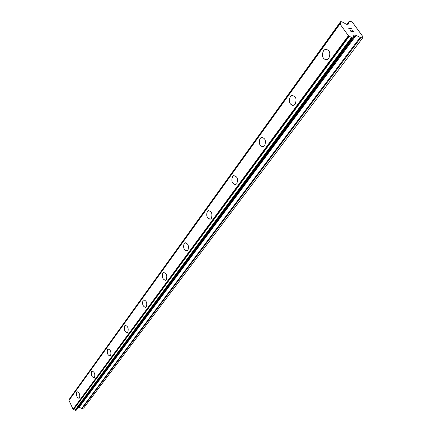<?xml version="1.0" encoding="UTF-8"?>
<svg xmlns="http://www.w3.org/2000/svg" width="432" height="432" viewBox="0 0 432 432"><rect width="100%" height="100%" fill="white"/><g stroke="black" fill="none" stroke-linecap="round" stroke-linejoin="round"><path stroke-width="0.65" d="M326.198 59.924C322.375 58.612 321.478 55.544 323.498 50.717L325.096 49.372L326.165 49.124M328.817 58.358L327.245 59.675C322.704 59.459 321.451 56.473 323.492 50.717L325.091 49.372C329.638 49.599 330.88 52.596 328.817 58.358M293.026 105.494C289.359 104.274 288.441 101.342 290.266 96.698L292.469 95.337M295.186 104.161L293.857 105.278C289.64 104.976 288.441 102.114 290.261 96.698L291.616 95.553C295.839 95.866 297.032 98.739 295.186 104.161M262.861 146.885C259.362 145.724 258.439 142.911 260.091 138.456L261.927 137.284M264.665 145.735L263.525 146.696C259.6 146.313 258.449 143.564 260.086 138.456L261.241 137.468C265.172 137.867 266.317 140.621 264.665 145.735M235.316 184.637C231.984 183.524 231.066 180.824 232.562 176.542L234.106 175.532M236.833 183.649L235.85 184.48C232.189 184.021 231.088 181.375 232.556 176.542L233.555 175.689C237.222 176.153 238.318 178.81 236.833 183.649M210.065 219.213C206.901 218.133 205.999 215.536 207.355 211.426L208.661 210.546M211.351 218.354L210.503 219.078C207.074 218.56 206.021 216.011 207.349 211.426L208.213 210.681C211.642 211.21 212.69 213.764 211.351 218.354M186.84 250.997C183.838 249.944 182.947 247.439 184.178 243.486L185.296 242.725M187.931 250.252L187.191 250.884C183.983 250.312 182.974 247.849 184.172 243.491L184.928 242.838C188.141 243.421 189.14 245.889 187.931 250.252M165.397 280.319C162.551 279.283 161.687 276.863 162.805 273.062L163.766 272.392M166.342 279.661L165.688 280.217C162.675 279.601 161.714 277.214 162.799 273.067L163.458 272.495C166.477 273.121 167.438 275.508 166.342 279.661M145.552 307.444C142.852 306.423 142.009 304.085 143.024 300.429L143.856 299.84M146.367 306.866L145.795 307.363C142.96 306.704 142.036 304.393 143.019 300.429L143.602 299.927C146.443 300.591 147.361 302.902 146.367 306.866M127.127 332.618C124.562 331.609 123.746 329.346 124.675 325.825L125.399 325.301M127.834 332.111L127.327 332.548C124.659 331.852 123.768 329.611 124.664 325.825L125.183 325.377C127.856 326.074 128.741 328.32 127.834 332.111M109.976 356.044C107.541 355.039 106.747 352.841 107.595 349.45L108.232 348.991M110.597 355.59L110.144 355.979C107.622 355.255 106.774 353.079 107.59 349.456L108.049 349.056C110.576 349.78 111.424 351.961 110.597 355.59M93.971 377.892C91.66 376.893 90.893 374.765 91.665 371.493L92.227 371.077M94.522 377.487L94.117 377.838C91.73 377.087 90.914 374.976 91.66 371.493L92.07 371.137C94.457 371.893 95.278 374.009 94.522 377.487M79.007 398.32C76.81 397.332 76.064 395.258 76.772 392.099L77.269 391.732M79.493 397.958L79.132 398.272C76.869 397.499 76.081 395.442 76.766 392.105L77.134 391.781C79.396 392.558 80.185 394.616 79.493 397.958M362.837 37.681L83.732 408.024L82.145 408.483L360.796 37.724L355.531 35.03L353.992 35.197L353.279 36.347L353.187 37.897L351.999 37.8L348.397 35.699L339.962 23.933L340.583 23.171L340.524 21.751L341.885 21.789L346.626 24.376L348.17 24.224L349.142 21.616L351.189 21.6L352.534 22.388L363.015 36.85L362.837 37.681L360.796 37.724M78.575 407.176L82.145 408.483M69.244 399.913L68.985 400.41L73.035 409.217L75.362 410.362L76.394 410.103L353.306 37.87M69.8 399.098L340.508 22.145M69.903 398.282L69.768 398.687M351.216 31.606L352.285 31.585L351.211 31.612L350.185 30.181L351.216 31.606M352.285 31.585L351.724 30.812M351.902 30.807L352.458 31.585L351.896 30.812M352.458 31.585L353.522 31.568L352.458 31.59M353.522 31.568L352.501 30.148M353.83 31.747L352.669 30.143L353.835 31.747L351.173 31.795L350.012 30.186M349.785 28.901L348.592 28.204L351.254 28.166L348.597 28.21M351.383 28.355L349.072 28.382M353.165 36.774L353.668 36.099M73.656 409.466L349.337 36.191M73.391 409.39L348.948 36.018M73.035 409.217L348.397 35.699M68.985 400.41L339.962 23.933M69.115 400.097L340.049 23.603M81.643 408.429L360.077 37.498M79.159 407.209L356.249 35.257M78.656 407.155L355.531 35.03M353.857 35.678L354.321 35.057M76.253 410.2L353.187 37.897M75.616 410.389L352.361 37.913M75.362 410.362L351.999 37.8M75.206 410.287L351.756 37.66M75.049 410.152L351.497 37.454M69.779 398.509L340.47 21.94M69.838 398.374L340.502 21.8M346.934 24.376L348.77 21.854M353.171 36.85L353.776 36.034M76.394 410.103L353.349 37.827M69.158 399.989L340.076 23.495M69.865 398.326L340.524 21.751M346.907 24.376L348.813 21.757"/></g></svg>
